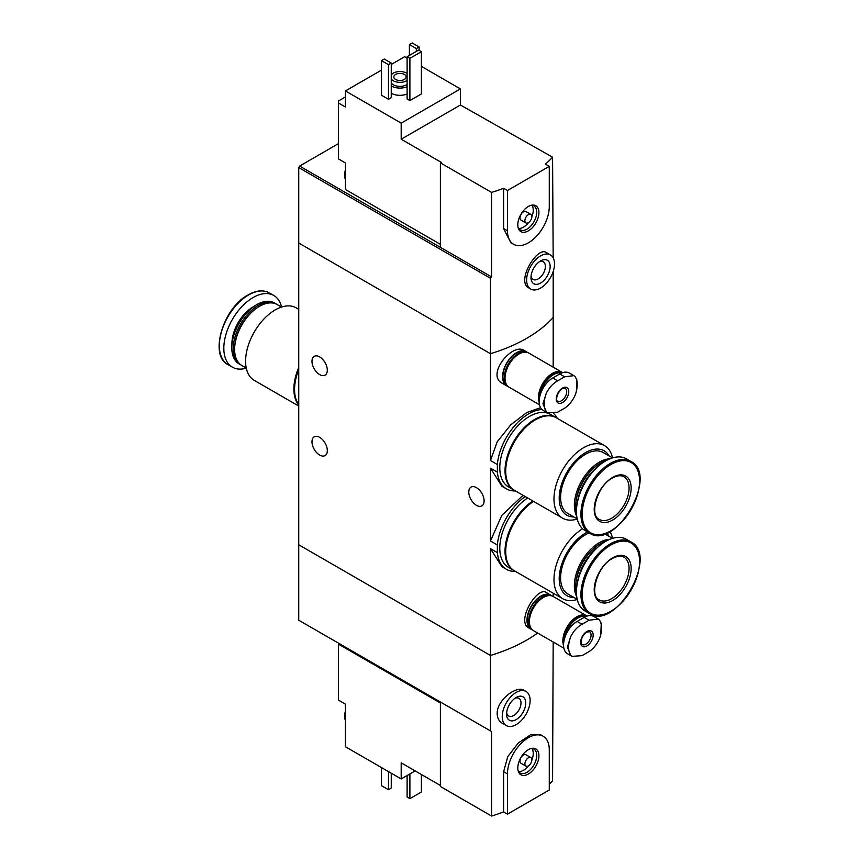 <?xml version="1.0" encoding="UTF-8"?>
<svg xmlns="http://www.w3.org/2000/svg" width="859" height="859" viewBox="0 0 859 859"><rect width="100%" height="100%" fill="white"/><g stroke="black" fill="none" stroke-linecap="round" stroke-linejoin="round"><path stroke-width="1.29" d="M515.432 571.385A44.593 25.749 -60 0 1 506.423 569.313A44.593 25.749 -60 0 1 497.361 552.627L497.361 544.982L490.457 540.987L490.457 468.166L501.924 486.248L506.423 488.846A44.593 25.749 -60 0 1 497.361 472.149L490.457 468.166M497.361 544.982A44.593 25.749 -60 0 1 525.182 496.556M523.034 495.31L501.828 515.368L490.457 540.987M497.361 552.627L490.457 548.633L501.924 566.715L506.423 569.313M497.361 472.149L497.361 464.504L490.457 460.521L490.457 353.693L298.749 243.022L298.749 620.219L491.595 731.557L491.595 816.05A147.834 85.352 180 0 0 503.61 811.927L507.465 814.149L549.277 790.012L549.277 749.767A29.571 17.073 120 0 0 543.156 736.238A29.571 17.073 120 0 0 520.371 744.162A29.571 17.073 120 0 0 507.465 773.916L507.465 814.149M497.361 464.504A44.593 25.749 -60 0 1 542.04 409.528M553.787 413.662A44.593 25.749 -60 0 1 557.319 418.365M540.59 407.703L526.825 412.492L510.858 424.711L497.264 441.709L490.457 460.521M515.432 490.918A44.593 25.749 -60 0 1 506.423 488.846M319.655 356.882A10.845 6.26 60 0 1 326.731 366.439A10.845 6.26 60 0 1 325.078 375.125A10.845 6.26 60 0 1 314.233 368.865A10.845 6.26 60 0 1 314.233 356.345A10.845 6.26 60 0 1 319.655 356.882M319.655 437.349A10.845 6.26 60 0 1 326.731 446.905A10.845 6.26 60 0 1 325.078 455.592A10.845 6.26 60 0 1 314.233 449.332A10.845 6.26 60 0 1 314.233 436.812A10.845 6.26 60 0 1 319.655 437.349M553.175 596.49L553.175 593.182M490.457 730.902L490.457 655.46L298.749 544.778L490.457 655.46A147.834 85.352 180 0 0 537.627 633.029A147.834 85.352 180 0 1 490.457 655.46L490.457 548.633M550.769 595.104L546.324 592.538C537.412 585.784 515.583 621.626 528.94 628.015L531.055 629.239A19.714 11.382 -60 0 1 531.055 606.475A19.714 11.382 -60 0 1 550.769 595.104A19.714 11.382 -60 0 1 551.908 595.931M553.175 367.147L553.175 317.486A147.834 85.352 180 0 1 490.457 353.693L490.457 278.262L298.749 167.58L298.749 243.022L490.457 353.693A147.834 85.352 0 0 0 553.175 317.486L553.175 271.573M526.374 351.675L524.258 350.461C512.243 342.226 485.807 375.05 502.225 383.254L506.67 385.82A19.714 11.382 -60 0 1 506.67 363.056A19.714 11.382 -60 0 1 526.374 351.675A19.714 11.382 -60 0 1 527.523 352.512M476.455 487.644A10.845 6.26 60 0 1 483.531 497.2A10.845 6.26 60 0 1 481.867 505.887A10.845 6.26 60 0 1 471.033 499.627A10.845 6.26 60 0 1 471.033 487.107A10.845 6.26 60 0 1 476.455 487.644M507.959 386.389A19.714 11.382 -60 0 1 506.67 385.82M532.355 629.808A19.714 11.382 -60 0 1 531.055 629.239M298.749 405.061A41.887 24.181 -60 0 1 298.749 367.448M298.749 406.049L254.275 380.376A41.887 24.181 -60 0 1 247.854 346.811A41.887 24.181 -60 0 1 275.224 309.906A41.887 24.181 -60 0 1 296.162 307.833L298.749 309.326M246.275 368.082L241.927 365.569A35.23 20.337 -60 0 1 234.636 349.441A35.23 20.337 -60 0 1 259.547 306.287A35.23 20.337 -60 0 1 277.167 304.537L281.516 307.05M259.547 306.287L258.849 306.684A34.253 19.768 -60 0 0 258.849 306.695L259.547 306.287M234.636 349.441L234.636 348.636A34.253 19.768 -60 0 1 258.849 306.695M241.25 365.139A35.23 20.337 -60 0 1 240.531 364.764A35.23 20.337 -60 0 1 235.13 336.535A35.23 20.337 -60 0 1 258.151 305.482A35.23 20.337 -60 0 1 275.771 303.742A35.23 20.337 -60 0 1 276.448 304.161M240.531 364.764L239.113 363.937A35.23 20.337 -60 0 1 231.812 347.809A35.23 20.337 -60 0 1 256.723 304.666A35.23 20.337 -60 0 1 274.343 302.916L275.771 303.742M231.812 347.53A34.532 19.94 -60 0 1 231.812 347.24A34.532 19.94 -60 0 1 256.24 304.945L256.723 304.666A35.23 20.337 -60 0 1 256.734 304.666L256.24 304.945A34.532 19.94 -60 0 1 256.476 304.805M246.286 368.135A41.393 23.902 -60 0 1 232.402 367.18A41.393 23.902 -60 0 1 226.057 334.011A41.393 23.902 -60 0 1 253.104 297.536A41.393 23.902 -60 0 1 273.796 295.485A41.393 23.902 -60 0 1 281.569 307.039M298.749 404.578A41.887 24.181 -60 0 1 298.749 369.542M440.388 244.321L345.436 189.506L345.436 162.952L338.467 158.926L338.467 100.986L345.436 96.97M440.388 162.845L491.595 192.416L491.595 276.909L440.388 247.338L440.388 162.845L441.258 162.34L401.185 139.212L401.185 123.116L460.424 88.917L421.393 66.39M407.112 58.144L404.675 56.726L391.253 64.479M460.424 88.917L460.424 105.013L552.573 157.208L553.175 257.84M338.467 103.005L345.436 107.021L345.436 90.925L401.185 123.116M550.415 254.919L546.324 252.546C537.412 245.803 515.583 281.645 528.94 288.033L530.712 289.053A19.714 11.382 -60 0 1 530.712 266.29A19.714 11.382 -60 0 1 550.415 254.919A19.714 11.382 -60 0 1 554.506 263.938A19.714 11.382 -60 0 1 545.894 283.771A19.714 11.382 -60 0 1 530.712 289.053M491.595 192.416A147.834 85.352 0 0 0 503.61 188.282L507.465 190.505L507.465 230.749A29.571 17.073 120 0 0 513.585 244.278A29.571 17.073 120 0 0 536.37 236.354A29.571 17.073 120 0 0 549.277 206.6L549.277 166.367L507.465 190.505M491.595 276.909L490.457 278.262M549.277 166.367L545.422 164.144A147.834 85.352 0 0 0 552.573 157.208M513.585 244.278L510.794 242.667L503.61 228.515L503.61 188.282M407.112 94.007A12.316 7.108 180 0 1 391.253 93.244M391.253 97.668L388.472 99.279L381.503 95.252L381.503 60.656L384.284 59.046L391.253 63.072L391.253 97.668M421.393 93.942L409.893 100.589L407.112 98.978L407.112 56.726L418.612 50.09L421.393 51.701L421.393 93.942M381.503 70.105L345.436 90.925M440.388 247.338L299.619 166.066L298.749 167.58M299.619 166.066L338.467 143.636M391.253 74.969A9.363 5.401 180 0 1 406.586 73.122A9.363 5.401 180 0 1 407.112 73.455M407.112 80.445A9.363 5.401 180 0 1 391.253 78.931M404.321 74.432A6.163 3.554 180 0 1 406.124 76.945A6.163 3.554 180 0 1 399.972 80.51A6.163 3.554 180 0 1 393.809 76.945A6.163 3.554 180 0 1 397.61 73.659A6.163 3.554 180 0 1 404.321 74.432M407.112 84.461A9.363 5.401 180 0 1 391.253 82.958M407.112 86.77A12.316 7.108 180 0 1 391.253 85.997M391.253 63.072L388.472 64.672L388.472 99.279M388.472 64.672L381.503 60.656M419.128 46.977L416.347 48.587L409.378 44.561L412.159 42.95L419.128 46.977L419.128 50.391M416.347 48.587L416.347 51.4M409.378 44.561L409.378 55.427M550.147 266.451A13.551 7.828 -60 0 1 540.569 283.051A13.551 7.828 -60 0 1 530.98 277.521A13.551 7.828 -60 0 1 540.569 260.921A13.551 7.828 -60 0 1 550.147 266.451M539.291 261.759A10.19 5.884 -60 0 1 543.275 261.791A10.19 5.884 -60 0 1 545.39 266.451A10.19 5.884 -60 0 1 540.945 276.705A10.19 5.884 -60 0 1 533.095 279.433A10.19 5.884 -60 0 1 531.066 275.997M421.393 51.701L409.893 58.337L409.893 100.589M409.893 58.337L407.112 56.726M401.185 139.212L460.424 105.013M538.926 212.581A14.936 8.622 -60 0 1 530.282 229.557A14.936 8.622 -60 0 1 518.503 228.719A14.936 8.622 -60 0 1 520.898 214.363A14.936 8.622 -60 0 1 532.14 205.108A14.936 8.622 -60 0 1 538.926 212.581M525.901 222.943L521.026 220.129A4.929 2.845 -60 0 1 521.026 214.439A4.929 2.845 -60 0 1 525.955 211.593L530.83 214.406A4.929 2.845 -60 0 1 531.85 216.661A4.929 2.845 -60 0 1 529.702 221.622A4.929 2.845 -60 0 1 525.901 222.943A4.929 2.845 -60 0 1 525.901 217.252A4.929 2.845 -60 0 1 530.83 214.406M531.904 205.301A13.798 7.967 -60 0 1 533.246 210.23A13.798 7.967 -60 0 1 531.85 216.844M528.521 222.61A13.798 7.967 -60 0 1 518.557 228.43M531.27 205.28A13.798 7.967 -60 0 1 533.868 205.924A13.798 7.967 -60 0 1 536.735 212.237A13.798 7.967 -60 0 1 530.712 226.121A13.798 7.967 -60 0 1 520.071 229.815A13.798 7.967 -60 0 1 518.213 227.882M345.436 177.545A13.798 7.967 -60 0 1 345.436 173.303M345.436 179.273A13.798 7.967 -60 0 1 344.566 175.247A13.798 7.967 -60 0 1 345.436 169.964M440.388 702.995L338.467 644.153L338.467 700.085L345.436 704.112L345.436 718.704A13.798 7.967 -60 0 1 345.264 716.685A13.798 7.967 -60 0 1 345.436 714.463M338.467 644.153L338.467 643.155M415.122 770.899L401.185 778.941L345.436 746.761L345.436 718.704M401.185 778.941L401.185 762.846L440.388 785.48M526.03 691.463L524.258 690.443C516.399 685.042 496.76 700.225 497.178 713.657C497.318 718.07 499.004 721.259 502.225 723.235L506.316 725.597A19.714 11.382 -60 0 1 502.236 716.578A19.714 11.382 -60 0 1 510.837 696.746A19.714 11.382 -60 0 1 526.03 691.463A19.714 11.382 -60 0 1 526.03 714.226A19.714 11.382 -60 0 1 506.316 725.597M553.175 642.006L552.573 780.842A147.834 85.352 180 0 1 549.277 784.224M543.156 736.238L540.354 734.628L530.626 734.767L518.299 742.992L507.798 756.607L503.61 771.683L503.61 811.927M491.595 731.557L440.388 701.996L440.388 786.49L491.595 816.05M381.503 767.581L381.503 785.684L388.472 789.711L388.472 771.597M388.472 789.711L391.253 788.1L391.253 773.207M506.595 714.065A13.551 7.828 -60 0 1 516.173 697.465A13.551 7.828 -60 0 1 525.751 702.995A13.551 7.828 -60 0 1 516.173 719.595A13.551 7.828 -60 0 1 506.595 714.065M514.895 698.303A10.19 5.884 -60 0 1 518.89 698.335A10.19 5.884 -60 0 1 518.89 710.103A10.19 5.884 -60 0 1 508.7 715.976A10.19 5.884 -60 0 1 506.681 712.541M407.112 775.527L407.112 797.045L409.893 798.655L409.893 773.916M409.893 798.655L421.393 792.019L421.393 774.517M517.805 767.935A14.936 8.622 -60 0 1 532.14 748.275A14.936 8.622 -60 0 1 535.833 766.153A14.936 8.622 -60 0 1 518.503 771.887A14.936 8.622 -60 0 1 517.805 767.935M525.901 766.11L521.026 763.297A4.929 2.845 -60 0 1 520.006 761.042A4.929 2.845 -60 0 1 522.154 756.081A4.929 2.845 -60 0 1 525.955 754.76L530.83 757.574A4.929 2.845 -60 0 1 530.83 763.264A4.929 2.845 -60 0 1 525.901 766.11A4.929 2.845 -60 0 1 524.881 763.855A4.929 2.845 -60 0 1 527.039 758.894A4.929 2.845 -60 0 1 530.83 757.574M531.904 748.468A13.798 7.967 -60 0 1 531.85 760.011M528.521 765.777A13.798 7.967 -60 0 1 518.557 771.597M531.27 748.447A13.798 7.967 -60 0 1 533.868 749.091A13.798 7.967 -60 0 1 533.868 765.025A13.798 7.967 -60 0 1 520.071 772.982A13.798 7.967 -60 0 1 518.213 771.049M345.436 720.433A13.798 7.967 -60 0 1 344.566 716.406A13.798 7.967 -60 0 1 344.566 716.277A13.798 7.967 -60 0 1 345.436 711.123M564.631 376.811L573.844 375.641L575.015 376.51A23.333 13.476 -60 0 1 575.015 395.505C572.341 401.164 568.873 405.394 564.631 408.197L557.663 412.213L547.666 412.943L546.41 412.019A23.333 13.476 -60 0 1 546.41 393.014C549.288 387.473 553.046 383.415 557.663 380.838L564.631 376.811L559.724 373.976L552.756 378.003A19.22 11.092 120 0 0 540.204 394.936A19.22 11.092 120 0 0 543.146 410.334L547.666 412.943M562.516 388.064A8.869 5.122 -60 0 1 567.949 395.784A8.869 5.122 -60 0 1 557.083 402.066A8.869 5.122 -60 0 1 562.516 388.064M575.015 395.505L576.368 391.725M576.357 391.725L576.872 379.871L575.015 376.51M546.41 393.014L542.952 403.719L546.41 412.019M573.855 375.63L569.334 373.031A19.22 11.092 120 0 0 559.724 373.976M540.451 394.163A18.866 10.899 -60 0 1 553.454 374.664A18.866 10.899 -60 0 1 561.432 373.117M539.624 397.234A19.22 11.092 -60 0 1 553.207 374.245A19.22 11.092 -60 0 1 562.001 372.892M539.184 400.724A19.22 11.092 -60 0 1 552.412 373.783A19.22 11.092 -60 0 1 562.022 372.827L562.076 372.86M539.184 402.173A19.714 11.382 -60 0 1 552.412 373.375A19.714 11.382 -60 0 1 562.269 372.398A19.714 11.382 -60 0 1 562.666 372.656M539.495 404.772L509.108 387.226A19.714 11.382 -60 0 1 506.08 371.432A19.714 11.382 -60 0 1 518.965 354.058A19.714 11.382 -60 0 1 528.811 353.092L562.269 372.398M505.028 378.003A19.22 11.092 -60 0 1 505.028 377.799A19.22 11.092 -60 0 1 518.611 354.262A19.22 11.092 -60 0 1 518.782 354.166M505.028 377.595A18.726 10.813 -60 0 1 505.028 377.402A18.726 10.813 -60 0 1 518.267 354.466L518.267 354.466A18.726 10.813 -60 0 1 518.439 354.37M506.703 384.886A19.22 11.092 -60 0 1 505.897 369.177A19.22 11.092 -60 0 1 517.913 353.865A19.22 11.092 -60 0 1 525.59 352.169M507.164 385.541L506.917 385.39A19.22 11.092 -60 0 1 503.965 369.993A19.22 11.092 -60 0 1 516.517 353.06A19.22 11.092 -60 0 1 526.127 352.104L526.384 352.254M589.027 620.23L598.24 619.06L599.399 619.93A23.333 13.476 -60 0 1 599.399 638.924C596.726 644.583 593.268 648.813 589.027 651.616L582.058 655.642L572.062 656.362L570.806 655.438A23.333 13.476 -60 0 1 570.806 636.433C573.683 630.903 577.431 626.834 582.058 624.257L589.027 620.23L584.12 617.396L577.151 621.422A19.22 11.092 120 0 0 564.599 638.355A19.22 11.092 120 0 0 567.541 653.763L572.051 656.362M586.912 631.483A8.869 5.122 -60 0 1 592.334 639.214A8.869 5.122 -60 0 1 581.479 645.485A8.869 5.122 -60 0 1 586.912 631.483M599.399 638.924L600.752 635.145L601.257 623.29L599.399 619.93M570.806 636.433L567.348 647.149L570.806 655.438M598.24 619.049L593.73 616.451A19.22 11.092 120 0 0 584.12 617.396M564.835 637.582A18.866 10.899 -60 0 1 577.849 618.083A18.866 10.899 -60 0 1 585.827 616.537M564.019 640.653A19.22 11.092 -60 0 1 577.602 617.664A19.22 11.092 -60 0 1 586.386 616.311M563.579 644.143A19.22 11.092 -60 0 1 576.797 617.202A19.22 11.092 -60 0 1 586.407 616.247L586.472 616.279M563.568 645.592A19.714 11.382 -60 0 1 576.797 616.794A19.714 11.382 -60 0 1 586.654 615.817A19.714 11.382 -60 0 1 587.062 616.075M563.891 648.191L533.493 630.646A19.714 11.382 -60 0 1 530.475 614.851A19.714 11.382 -60 0 1 543.35 597.488A19.714 11.382 -60 0 1 553.207 596.511L586.654 615.817M529.412 621.422A19.22 11.092 -60 0 1 529.412 621.218A19.22 11.092 -60 0 1 543.006 597.681A19.22 11.092 -60 0 1 543.178 597.585M529.412 621.014A18.726 10.813 -60 0 1 529.412 620.821A18.726 10.813 -60 0 1 542.652 597.885L542.652 597.885A18.726 10.813 -60 0 1 542.824 597.789M531.087 628.305A19.22 11.092 -60 0 1 530.282 612.596A19.22 11.092 -60 0 1 542.308 597.284A19.22 11.092 -60 0 1 549.975 595.598M531.549 628.96L531.302 628.809A19.22 11.092 -60 0 1 528.36 613.412A19.22 11.092 -60 0 1 540.912 596.479A19.22 11.092 -60 0 1 550.522 595.523L550.769 595.674M612.531 457.879A41.887 24.181 120 0 0 604.543 445.638L556.278 417.775A41.887 24.181 120 0 0 535.34 419.847A41.887 24.181 120 0 0 507.97 456.763A41.887 24.181 120 0 0 514.391 490.317L562.656 518.181A41.887 24.181 120 0 0 577.259 518.986M604.543 445.638A41.887 24.181 120 0 0 583.605 447.711A41.887 24.181 120 0 0 556.235 484.626A41.887 24.181 120 0 0 562.656 518.181M609.106 455.957A37.205 21.475 120 0 0 585.516 452.639A37.205 21.475 120 0 0 559.896 490.908A37.205 21.475 120 0 0 573.866 516.978M612.478 457.901L603.125 452.5A35.23 20.337 120 0 0 585.516 454.25A35.23 20.337 120 0 0 562.495 485.292A35.23 20.337 120 0 0 567.896 513.532L577.248 518.922M609.933 458.803A35.23 20.337 120 0 0 599.281 462.196A35.23 20.337 120 0 0 576.754 516.27M606.572 460.413A35.23 20.337 120 0 0 600.666 463.001L599.969 463.398A34.253 19.768 120 0 0 575.755 505.35L575.755 506.155A35.23 20.337 120 0 0 576.464 512.555M599.969 463.398L600.666 463.001A35.23 20.337 120 0 0 575.755 506.155M597.735 466.781A35.23 20.337 120 0 0 577.559 501.72M630.903 461.423L626.415 458.835A41.393 23.902 120 0 0 605.724 460.886A41.393 23.902 120 0 0 578.676 497.361A41.393 23.902 120 0 0 585.022 530.529L589.51 533.117C615.527 550.92 659.325 475.059 630.903 461.423A41.393 23.902 120 0 0 610.201 463.473A41.393 23.902 120 0 0 583.164 499.949A41.393 23.902 120 0 0 589.51 533.117M612.692 477.379A26.114 15.075 120 0 0 596.694 518.6A26.114 15.075 120 0 0 628.681 500.131A26.114 15.075 120 0 0 612.692 477.379M555.923 417.581A41.887 24.181 120 0 0 555.58 417.367L550.361 414.349A41.887 24.181 120 0 0 529.412 416.432A41.887 24.181 120 0 0 502.053 453.337A41.887 24.181 120 0 0 508.474 486.903L513.693 489.92A41.887 24.181 120 0 0 514.047 490.113M555.58 417.367A41.887 24.181 120 0 0 534.642 419.45A41.887 24.181 120 0 0 507.282 456.354A41.887 24.181 120 0 0 513.693 489.92M533.579 501.398A41.887 24.181 120 0 0 507.648 538.357A41.887 24.181 120 0 0 514.391 570.795L562.656 598.659A41.887 24.181 120 0 0 577.259 599.453M582.617 528.768A41.887 24.181 120 0 0 556.052 565.727A41.887 24.181 120 0 0 562.656 598.659M612.531 538.357A41.887 24.181 120 0 0 609.944 531.538M587.588 532.011A37.205 21.475 120 0 0 585.516 533.106A37.205 21.475 120 0 0 559.896 571.375A37.205 21.475 120 0 0 573.866 597.445M609.106 536.424A37.205 21.475 120 0 0 606.604 533.149M589.167 532.924A35.23 20.337 120 0 0 585.516 534.717A35.23 20.337 120 0 0 562.495 565.77A35.23 20.337 120 0 0 567.896 593.999L577.248 599.399M609.933 539.28A35.23 20.337 120 0 0 599.281 542.663A35.23 20.337 120 0 0 576.754 596.737M606.572 540.88A35.23 20.337 120 0 0 600.666 543.468L599.969 543.876A34.253 19.768 120 0 0 575.755 585.817L575.755 586.622A35.23 20.337 120 0 0 576.464 593.021M599.969 543.876L600.666 543.468A35.23 20.337 120 0 0 575.755 586.622M597.735 547.247A35.23 20.337 120 0 0 577.559 582.187M630.903 541.889L626.415 539.302A41.393 23.902 120 0 0 605.724 541.353A41.393 23.902 120 0 0 578.676 577.828A41.393 23.902 120 0 0 585.022 610.996L589.51 613.584C615.527 631.386 659.325 555.526 630.903 541.889A41.393 23.902 120 0 0 610.201 543.94A41.393 23.902 120 0 0 583.164 580.416A41.393 23.902 120 0 0 589.51 613.584M612.692 557.856A26.114 15.075 120 0 0 596.694 599.077A26.114 15.075 120 0 0 628.681 580.609A26.114 15.075 120 0 0 612.692 557.856M527.651 497.973A41.887 24.181 120 0 0 501.72 534.942A41.887 24.181 120 0 0 508.474 567.37L513.693 570.387A41.887 24.181 120 0 0 514.047 570.58M532.881 500.99A41.887 24.181 120 0 0 506.95 537.959A41.887 24.181 120 0 0 513.693 570.387M231.941 344.298A29.936 17.287 -60 0 1 253.104 306.888A29.936 17.287 -60 0 1 253.749 306.523M248.616 294.948A41.393 23.902 -60 0 1 269.318 292.898C263.316 289.666 256.25 290.331 248.133 294.905C223.104 307.887 208.855 355.647 227.925 364.592A41.393 23.902 -60 0 1 221.579 331.424A41.393 23.902 -60 0 1 248.616 294.948M503.61 228.515L507.465 230.749M503.61 771.683L507.465 773.916M565.168 388.3A7.387 4.263 -60 0 1 565.168 396.837A7.387 4.263 -60 0 1 557.77 401.099C556.074 402.184 555.537 393.594 562.205 388.74L565.168 388.3M552.756 378.003L557.663 380.838M589.553 631.719A7.387 4.263 -60 0 1 589.553 640.256A7.387 4.263 -60 0 1 582.166 644.518C580.459 645.603 579.932 637.013 586.6 632.16L589.553 631.719M577.151 621.422L582.058 624.257M610.889 464.536A40.577 23.429 120 0 0 586.042 528.575A40.577 23.429 120 0 0 635.735 499.884A40.577 23.429 120 0 0 610.889 464.536M599.324 519.437A24.643 14.227 120 0 0 623.967 505.221A24.643 14.227 120 0 0 623.967 476.766C621.057 475.038 617.191 475.467 612.381 478.055C596.994 485.722 589.049 515.744 599.324 519.437M610.889 545.003A40.577 23.429 120 0 0 586.042 609.052A40.577 23.429 120 0 0 635.735 580.351A40.577 23.429 120 0 0 610.889 545.003M599.324 599.915A24.643 14.227 120 0 0 623.967 585.688A24.643 14.227 120 0 0 623.967 557.233C621.057 555.505 617.191 555.934 612.381 558.533C596.994 566.188 589.049 596.221 599.324 599.915M231.812 347.24L231.812 347.809M273.796 295.485L269.318 292.898M232.402 367.18L227.925 364.592M344.566 175.247L345.436 169.459M345.436 710.618L344.566 716.406M604.682 533.868L612.478 538.368"/></g></svg>
